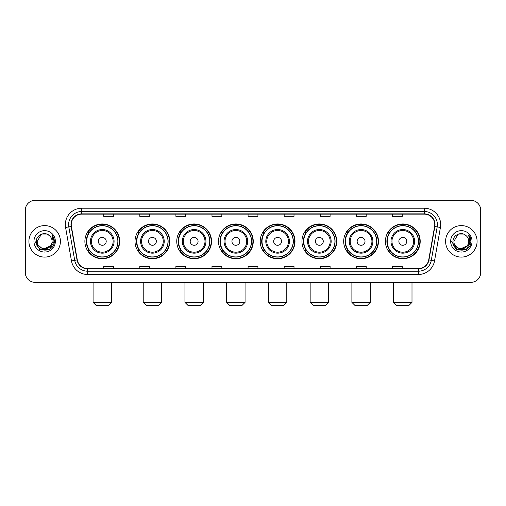 <?xml version="1.0" encoding="UTF-8"?>
<svg xmlns="http://www.w3.org/2000/svg" width="506" height="506" viewBox="0 0 506 506"><rect width="100%" height="100%" fill="white"/><g stroke="black" fill="none" stroke-linecap="round" stroke-linejoin="round"><path stroke-width="0.76" d="M385.42 241.356A17.387 17.387 0 0 0 402.808 258.743A17.387 17.387 0 0 0 420.201 241.356A17.387 17.387 0 0 0 402.808 223.962A17.387 17.387 0 0 0 385.42 241.356M343.688 241.356A17.387 17.387 0 0 0 361.075 258.743A17.387 17.387 0 0 0 378.463 241.356A17.387 17.387 0 0 0 361.075 223.962A17.387 17.387 0 0 0 343.688 241.356M301.949 241.356A17.387 17.387 0 0 0 319.343 258.743A17.387 17.387 0 0 0 336.73 241.356A17.387 17.387 0 0 0 319.343 223.962A17.387 17.387 0 0 0 301.949 241.356M260.217 241.356A17.387 17.387 0 0 0 277.604 258.743A17.387 17.387 0 0 0 294.998 241.356A17.387 17.387 0 0 0 277.604 223.962A17.387 17.387 0 0 0 260.217 241.356M218.484 241.356A17.387 17.387 0 0 0 235.872 258.743A17.387 17.387 0 0 0 253.259 241.356A17.387 17.387 0 0 0 235.872 223.962A17.387 17.387 0 0 0 218.484 241.356M176.752 241.356A17.387 17.387 0 0 0 194.14 258.743A17.387 17.387 0 0 0 211.527 241.356A17.387 17.387 0 0 0 194.14 223.962A17.387 17.387 0 0 0 176.752 241.356M135.013 241.356A17.387 17.387 0 0 0 152.407 258.743A17.387 17.387 0 0 0 169.795 241.356A17.387 17.387 0 0 0 152.407 223.962A17.387 17.387 0 0 0 135.013 241.356M84.881 241.356A17.387 17.387 0 0 0 102.269 258.743A17.387 17.387 0 0 0 119.663 241.356A17.387 17.387 0 0 0 102.269 223.962A17.387 17.387 0 0 0 84.881 241.356M89.056 250.211A15.914 15.914 0 0 1 89.056 232.494M139.188 250.211A15.914 15.914 0 0 1 139.188 232.494M180.92 250.211A15.914 15.914 0 0 1 180.92 232.494M222.653 250.211A15.914 15.914 0 0 1 222.653 232.494M264.391 250.211A15.914 15.914 0 0 1 264.391 232.494M306.124 250.211A15.914 15.914 0 0 1 306.124 232.494M347.856 250.211A15.914 15.914 0 0 1 347.856 232.494M389.588 250.211A15.914 15.914 0 0 1 389.588 232.494M25.3 210.186L25.3 272.519A9.842 9.842 0 0 0 35.142 282.367L470.858 282.367A9.842 9.842 0 0 0 480.7 272.519L480.7 210.186A9.842 9.842 0 0 0 470.858 200.338L35.142 200.338A9.842 9.842 0 0 0 25.3 210.186L25.3 272.519M28.912 241.356A15.749 15.749 0 0 0 44.661 257.099A15.749 15.749 0 0 0 60.404 241.356A15.749 15.749 0 0 0 44.661 225.606A15.749 15.749 0 0 0 28.912 241.356A15.749 15.749 0 0 0 44.661 257.099A15.749 15.749 0 0 0 60.404 241.356A15.749 15.749 0 0 0 44.661 225.606A15.749 15.749 0 0 0 28.912 241.356M445.596 241.356A15.749 15.749 0 0 0 461.339 257.099A15.749 15.749 0 0 0 477.088 241.356A15.749 15.749 0 0 0 461.339 225.606A15.749 15.749 0 0 0 445.596 241.356A15.749 15.749 0 0 0 461.339 257.099A15.749 15.749 0 0 0 477.088 241.356A15.749 15.749 0 0 0 461.339 225.606A15.749 15.749 0 0 0 445.596 241.356M71.232 224.62A10.499 10.499 0 0 1 81.732 214.12L424.268 214.12A10.499 10.499 0 0 1 434.61 226.441L428.708 259.907A10.499 10.499 0 0 1 418.367 268.585L87.633 268.585A10.499 10.499 0 0 1 77.291 259.907L71.39 226.441A10.499 10.499 0 0 1 71.232 224.62M70.973 224.62A10.759 10.759 0 0 0 71.137 226.486L77.038 259.951A10.759 10.759 0 0 0 87.633 268.844L418.367 268.844A10.759 10.759 0 0 0 428.962 259.951L434.863 226.486A10.759 10.759 0 0 0 424.268 213.861L81.732 213.861A10.759 10.759 0 0 0 70.973 224.62M65.578 227.466A16.407 16.407 0 0 1 81.732 208.213L424.268 208.213A16.407 16.407 0 0 1 440.422 227.466L434.521 260.932A16.407 16.407 0 0 1 418.367 274.492L87.633 274.492A16.407 16.407 0 0 1 71.479 260.932L65.578 227.466L68.81 226.897A13.124 13.124 0 0 1 81.732 211.495L424.268 211.495A13.124 13.124 0 0 1 437.19 226.897L431.289 260.362A13.124 13.124 0 0 1 418.367 271.21L87.633 271.21A13.124 13.124 0 0 1 74.711 260.362L68.81 226.897A13.124 13.124 0 0 1 68.607 224.62M470.858 200.338L35.142 200.338M35.142 282.367L470.858 282.367M480.7 272.519L480.7 210.186M428.962 259.951L431.289 260.362L437.19 226.897L440.422 227.466M248.079 214.12L248.079 216.34L257.921 216.34L257.921 214.12M211.989 214.12L211.989 216.34L221.83 216.34L221.83 214.12M175.898 214.12L175.898 216.34L185.74 216.34L185.74 214.12M139.808 214.12L139.808 216.34L149.649 216.34L149.649 214.12M103.717 214.12L103.717 216.34L113.559 216.34L113.559 214.12M284.17 214.12L284.17 216.34L294.011 216.34L294.011 214.12M320.26 214.12L320.26 216.34L330.102 216.34L330.102 214.12M356.35 214.12L356.35 216.34L366.192 216.34L366.192 214.12M392.441 214.12L392.441 216.34L402.283 216.34L402.283 214.12M257.921 268.585L257.921 266.365L248.079 266.365L248.079 268.585M221.83 268.585L221.83 266.365L211.989 266.365L211.989 268.585M185.74 268.585L185.74 266.365L175.898 266.365L175.898 268.585M149.649 268.585L149.649 266.365L139.808 266.365L139.808 268.585M113.559 268.585L113.559 266.365L103.717 266.365L103.717 268.585M294.011 268.585L294.011 266.365L284.17 266.365L284.17 268.585M330.102 268.585L330.102 266.365L320.26 266.365L320.26 268.585M366.192 268.585L366.192 266.365L356.35 266.365L356.35 268.585M402.283 268.585L402.283 266.365L392.441 266.365L392.441 268.585M50.341 246.118C46.407 251.438 36.856 248.035 37.242 241.356C36.786 250.919 52.529 250.919 52.074 241.356C52.529 250.919 36.786 250.919 37.242 241.356L40.948 234.929L48.367 234.929L49.518 235.752C44.964 230.983 36.204 234.91 36.287 241.356C35.452 252.798 54.009 253.101 54.313 241.906L54.325 241.356C54.3 238.921 53.491 236.783 51.903 234.942L53.181 241.356L50.341 246.118A7.413 7.413 0 0 0 52.074 241.356C52.529 250.919 36.786 250.919 37.242 241.356L40.948 234.929M52.074 241.356A7.413 7.413 0 0 0 49.518 235.752M50.815 245.72L43.08 249.23L36.514 243.759M33.959 241.356A10.696 10.696 0 0 0 44.661 252.051A10.696 10.696 0 0 0 55.356 241.356A10.696 10.696 0 0 0 44.661 230.654A10.696 10.696 0 0 0 33.959 241.356M51.903 234.942L54.325 241.634L53.876 238.421L54.325 241.634L53.876 238.421L54.325 241.634L51.973 235.024L54.325 241.634L51.973 235.024L54.325 241.356L49.493 249.73L39.822 249.73L34.99 241.356M51.973 235.024L54.325 241.64M108.176 305.662L96.368 305.662L93.085 302.379L111.459 302.379L108.176 305.662M106.209 241.356A3.934 3.934 0 0 0 102.269 237.415A3.934 3.934 0 0 0 98.335 241.356A3.934 3.934 0 0 0 102.269 245.29A3.934 3.934 0 0 0 106.209 241.356M114.084 241.356A11.809 11.809 0 0 0 102.269 229.541A11.809 11.809 0 0 0 90.46 241.356A11.809 11.809 0 0 0 102.269 253.164A11.809 11.809 0 0 0 114.084 241.356A11.809 11.809 0 0 1 102.269 253.164A11.809 11.809 0 0 1 90.46 241.356M117.854 241.356A15.585 15.585 0 0 0 102.269 225.771A15.585 15.585 0 0 0 86.684 241.356A15.585 15.585 0 0 0 102.269 256.934A15.585 15.585 0 0 0 117.854 241.356M119.334 241.356A17.059 17.059 0 0 1 87.69 250.211L89.271 250.211A15.73 15.73 0 0 0 112.68 253.145A15.73 15.73 0 0 0 112.68 229.56A15.73 15.73 0 0 0 89.271 232.494L87.69 232.494A17.059 17.059 0 0 1 119.334 241.356M158.308 305.662L146.5 305.662L143.217 302.379L161.591 302.379L158.308 305.662M156.341 241.356A3.934 3.934 0 0 0 152.407 237.415A3.934 3.934 0 0 0 148.467 241.356A3.934 3.934 0 0 0 152.407 245.29A3.934 3.934 0 0 0 156.341 241.356M164.216 241.356A11.809 11.809 0 0 0 152.407 229.541A11.809 11.809 0 0 0 140.592 241.356A11.809 11.809 0 0 0 152.407 253.164A11.809 11.809 0 0 0 164.216 241.356A11.809 11.809 0 0 1 152.407 253.164A11.809 11.809 0 0 1 140.592 241.356M167.992 241.356A15.585 15.585 0 0 0 152.407 225.771A15.585 15.585 0 0 0 136.822 241.356A15.585 15.585 0 0 0 152.407 256.934A15.585 15.585 0 0 0 167.992 241.356M169.466 241.356A17.059 17.059 0 0 1 137.822 250.211L139.403 250.211A15.73 15.73 0 0 0 162.812 253.145A15.73 15.73 0 0 0 162.812 229.56A15.73 15.73 0 0 0 139.403 232.494L137.822 232.494A17.059 17.059 0 0 1 169.466 241.356M200.047 305.662L188.232 305.662L184.949 302.379L203.323 302.379L200.047 305.662M198.074 241.356A3.934 3.934 0 0 0 194.14 237.415A3.934 3.934 0 0 0 190.199 241.356A3.934 3.934 0 0 0 194.14 245.29A3.934 3.934 0 0 0 198.074 241.356M205.948 241.356A11.809 11.809 0 0 0 194.14 229.541A11.809 11.809 0 0 0 182.331 241.356A11.809 11.809 0 0 0 194.14 253.164A11.809 11.809 0 0 0 205.948 241.356A11.809 11.809 0 0 1 194.14 253.164A11.809 11.809 0 0 1 182.331 241.356M209.724 241.356A15.585 15.585 0 0 0 194.14 225.771A15.585 15.585 0 0 0 178.555 241.356A15.585 15.585 0 0 0 194.14 256.934A15.585 15.585 0 0 0 209.724 241.356M211.198 241.356A17.059 17.059 0 0 1 179.56 250.211L181.142 250.211A15.73 15.73 0 0 0 204.55 253.145A15.73 15.73 0 0 0 204.55 229.56A15.73 15.73 0 0 0 181.142 232.494L179.56 232.494A17.059 17.059 0 0 1 211.198 241.356M241.779 305.662L229.971 305.662L226.688 302.379L245.062 302.379L241.779 305.662M239.812 241.356A3.934 3.934 0 0 0 235.872 237.415A3.934 3.934 0 0 0 231.938 241.356A3.934 3.934 0 0 0 235.872 245.29A3.934 3.934 0 0 0 239.812 241.356M247.687 241.356A11.809 11.809 0 0 0 235.872 229.541A11.809 11.809 0 0 0 224.063 241.356A11.809 11.809 0 0 0 235.872 253.164A11.809 11.809 0 0 0 247.687 241.356A11.809 11.809 0 0 1 235.872 253.164A11.809 11.809 0 0 1 224.063 241.356M251.457 241.356A15.585 15.585 0 0 0 235.872 225.771A15.585 15.585 0 0 0 220.287 241.356A15.585 15.585 0 0 0 235.872 256.934A15.585 15.585 0 0 0 251.457 241.356M252.937 241.356A17.059 17.059 0 0 1 221.293 250.211L222.874 250.211A15.73 15.73 0 0 0 246.283 253.145A15.73 15.73 0 0 0 246.283 229.56A15.73 15.73 0 0 0 222.874 232.494L221.293 232.494A17.059 17.059 0 0 1 252.937 241.356M283.512 305.662L271.703 305.662L268.42 302.379L286.794 302.379L283.512 305.662M281.545 241.356A3.934 3.934 0 0 0 277.604 237.415A3.934 3.934 0 0 0 273.67 241.356A3.934 3.934 0 0 0 277.604 245.29A3.934 3.934 0 0 0 281.545 241.356M289.419 241.356A11.809 11.809 0 0 0 277.604 229.541A11.809 11.809 0 0 0 265.795 241.356A11.809 11.809 0 0 0 277.604 253.164A11.809 11.809 0 0 0 289.419 241.356A11.809 11.809 0 0 1 277.604 253.164A11.809 11.809 0 0 1 265.795 241.356M293.189 241.356A15.585 15.585 0 0 0 277.604 225.771A15.585 15.585 0 0 0 262.026 241.356A15.585 15.585 0 0 0 277.604 256.934A15.585 15.585 0 0 0 293.189 241.356M294.669 241.356A17.059 17.059 0 0 1 263.025 250.211L264.606 250.211A15.73 15.73 0 0 0 288.015 253.145A15.73 15.73 0 0 0 288.015 229.56A15.73 15.73 0 0 0 264.606 232.494L263.025 232.494A17.059 17.059 0 0 1 294.669 241.356M325.244 305.662L313.435 305.662L310.153 302.379L328.527 302.379L325.244 305.662M323.277 241.356A3.934 3.934 0 0 0 319.343 237.415A3.934 3.934 0 0 0 315.402 241.356A3.934 3.934 0 0 0 319.343 245.29A3.934 3.934 0 0 0 323.277 241.356M331.152 241.356A11.809 11.809 0 0 0 319.343 229.541A11.809 11.809 0 0 0 307.528 241.356A11.809 11.809 0 0 0 319.343 253.164A11.809 11.809 0 0 0 331.152 241.356A11.809 11.809 0 0 1 319.343 253.164A11.809 11.809 0 0 1 307.528 241.356M334.928 241.356A15.585 15.585 0 0 0 319.343 225.771A15.585 15.585 0 0 0 303.758 241.356A15.585 15.585 0 0 0 319.343 256.934A15.585 15.585 0 0 0 334.928 241.356M336.401 241.356A17.059 17.059 0 0 1 304.757 250.211L306.339 250.211A15.73 15.73 0 0 0 329.748 253.145A15.73 15.73 0 0 0 329.748 229.56A15.73 15.73 0 0 0 306.339 232.494L304.757 232.494A17.059 17.059 0 0 1 336.401 241.356M366.983 305.662L355.168 305.662L351.891 302.379L370.259 302.379L366.983 305.662M365.016 241.356A3.934 3.934 0 0 0 361.075 237.415A3.934 3.934 0 0 0 357.141 241.356A3.934 3.934 0 0 0 361.075 245.29A3.934 3.934 0 0 0 365.016 241.356M372.884 241.356A11.809 11.809 0 0 0 361.075 229.541A11.809 11.809 0 0 0 349.267 241.356A11.809 11.809 0 0 0 361.075 253.164A11.809 11.809 0 0 0 372.884 241.356A11.809 11.809 0 0 1 361.075 253.164A11.809 11.809 0 0 1 349.267 241.356M376.66 241.356A15.585 15.585 0 0 0 361.075 225.771A15.585 15.585 0 0 0 345.49 241.356A15.585 15.585 0 0 0 361.075 256.934A15.585 15.585 0 0 0 376.66 241.356M378.134 241.356A17.059 17.059 0 0 1 346.496 250.211L348.077 250.211A15.73 15.73 0 0 0 371.486 253.145A15.73 15.73 0 0 0 371.486 229.56A15.73 15.73 0 0 0 348.077 232.494L346.496 232.494A17.059 17.059 0 0 1 378.134 241.356M408.715 305.662L396.906 305.662L393.624 302.379L411.998 302.379L408.715 305.662M406.748 241.356A3.934 3.934 0 0 0 402.808 237.415A3.934 3.934 0 0 0 398.873 241.356A3.934 3.934 0 0 0 402.808 245.29A3.934 3.934 0 0 0 406.748 241.356M414.623 241.356A11.809 11.809 0 0 0 402.808 229.541A11.809 11.809 0 0 0 390.999 241.356A11.809 11.809 0 0 0 402.808 253.164A11.809 11.809 0 0 0 414.623 241.356A11.809 11.809 0 0 1 402.808 253.164A11.809 11.809 0 0 1 390.999 241.356M418.392 241.356A15.585 15.585 0 0 0 402.808 225.771A15.585 15.585 0 0 0 387.223 241.356A15.585 15.585 0 0 0 402.808 256.934A15.585 15.585 0 0 0 418.392 241.356M419.872 241.356A17.059 17.059 0 0 1 388.228 250.211L389.81 250.211A15.73 15.73 0 0 0 413.219 253.145A15.73 15.73 0 0 0 413.219 229.56A15.73 15.73 0 0 0 389.81 232.494L388.228 232.494A17.059 17.059 0 0 1 419.872 241.356M468.758 241.356C469.214 250.919 453.471 250.919 453.926 241.356L457.633 234.929L465.052 234.929L466.197 235.752C461.649 230.983 452.889 234.91 452.971 241.356C452.136 252.798 470.694 253.101 470.997 241.906L471.01 241.356C470.985 238.921 470.175 236.783 468.588 234.942L469.865 241.356L467.025 246.118A7.413 7.413 0 0 0 468.758 241.356C469.214 250.919 453.471 250.919 453.926 241.356C453.471 250.919 469.214 250.919 468.758 241.356A7.413 7.413 0 0 0 466.197 235.752M467.025 246.118C463.091 251.438 453.54 248.035 453.926 241.356M467.5 245.72L459.764 249.23L453.199 243.759M450.644 241.356A10.696 10.696 0 0 0 461.339 252.051A10.696 10.696 0 0 0 472.041 241.356A10.696 10.696 0 0 0 461.339 230.654A10.696 10.696 0 0 0 450.644 241.356M468.588 234.942L471.01 241.634L470.561 238.421L471.01 241.634L470.561 238.421L471.01 241.634L468.657 235.024L471.01 241.634L468.657 235.024L471.01 241.356L466.178 249.73L456.507 249.73L451.675 241.356M468.657 235.024L471.01 241.64M424.268 208.213L424.268 213.861M68.81 226.897L71.137 226.486M87.633 274.492L87.633 268.844M418.367 268.844L418.367 274.492M71.479 260.932L77.038 259.951M434.863 226.486L437.19 226.897M81.732 208.213L81.732 213.861M431.289 260.362L434.521 260.932M113.123 241.356A10.854 10.854 0 0 0 102.269 230.502A10.854 10.854 0 0 0 91.422 241.356A10.854 10.854 0 0 0 102.269 252.203A10.854 10.854 0 0 0 113.123 241.356M163.255 241.356A10.854 10.854 0 0 0 152.407 230.502A10.854 10.854 0 0 0 141.553 241.356A10.854 10.854 0 0 0 152.407 252.203A10.854 10.854 0 0 0 163.255 241.356M204.987 241.356A10.854 10.854 0 0 0 194.14 230.502A10.854 10.854 0 0 0 183.286 241.356A10.854 10.854 0 0 0 194.14 252.203A10.854 10.854 0 0 0 204.987 241.356M246.726 241.356A10.854 10.854 0 0 0 235.872 230.502A10.854 10.854 0 0 0 225.025 241.356A10.854 10.854 0 0 0 235.872 252.203A10.854 10.854 0 0 0 246.726 241.356M288.458 241.356A10.854 10.854 0 0 0 277.604 230.502A10.854 10.854 0 0 0 266.757 241.356A10.854 10.854 0 0 0 277.604 252.203A10.854 10.854 0 0 0 288.458 241.356M330.19 241.356A10.854 10.854 0 0 0 319.343 230.502A10.854 10.854 0 0 0 308.489 241.356A10.854 10.854 0 0 0 319.343 252.203A10.854 10.854 0 0 0 330.19 241.356M371.929 241.356A10.854 10.854 0 0 0 361.075 230.502A10.854 10.854 0 0 0 350.228 241.356A10.854 10.854 0 0 0 361.075 252.203A10.854 10.854 0 0 0 371.929 241.356M413.661 241.356A10.854 10.854 0 0 0 402.808 230.502A10.854 10.854 0 0 0 391.96 241.356A10.854 10.854 0 0 0 402.808 252.203A10.854 10.854 0 0 0 413.661 241.356M111.459 282.367L111.459 302.379M93.085 282.367L93.085 302.379M161.591 282.367L161.591 302.379M143.217 282.367L143.217 302.379M203.323 282.367L203.323 302.379M184.949 282.367L184.949 302.379M245.062 282.367L245.062 302.379M226.688 282.367L226.688 302.379M286.794 282.367L286.794 302.379M268.42 282.367L268.42 302.379M328.527 282.367L328.527 302.379M310.153 282.367L310.153 302.379M370.259 282.367L370.259 302.379M351.891 282.367L351.891 302.379M411.998 282.367L411.998 302.379M393.624 282.367L393.624 302.379"/></g></svg>

